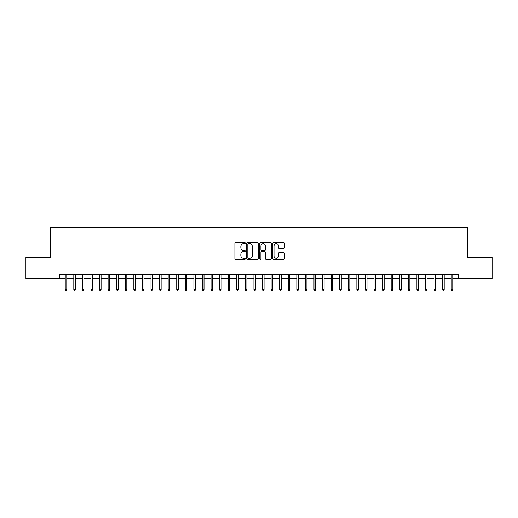 <?xml version="1.0" encoding="UTF-8"?>
<svg xmlns="http://www.w3.org/2000/svg" width="518" height="518" viewBox="0 0 518 518"><rect width="100%" height="100%" fill="white"/><g stroke="black" fill="none" stroke-linecap="round" stroke-linejoin="round"><path stroke-width="0.78" d="M245.273 243.149A0.589 0.589 0 0 0 244.684 242.56L235.742 242.56A0.842 0.842 0 0 0 234.9 243.402L234.9 258.56A0.842 0.842 0 0 0 235.742 259.401L244.684 259.401A0.589 0.589 0 0 0 245.273 258.812A0.589 0.589 0 0 0 244.684 258.223L243.531 258.223A2.694 2.694 0 0 1 240.838 255.529L240.838 254.26A2.694 2.694 0 0 1 243.531 251.567L244.684 251.567A0.589 0.589 0 0 0 245.273 250.977A0.589 0.589 0 0 0 244.684 250.388L243.531 250.388A2.694 2.694 0 0 1 240.838 247.695L240.838 246.432A2.694 2.694 0 0 1 243.531 243.738L244.684 243.738A0.589 0.589 0 0 0 245.273 243.149M283.605 248.498A0.842 0.842 0 0 0 284.447 247.656L284.447 243.402A0.842 0.842 0 0 0 283.605 242.56L273.672 242.56A0.842 0.842 0 0 0 272.831 243.402L272.831 258.56A0.842 0.842 0 0 0 273.672 259.401L283.605 259.401A0.842 0.842 0 0 0 284.447 258.56L284.447 253.419A0.842 0.842 0 0 0 283.605 252.577L279.357 252.577A0.842 0.842 0 0 0 278.516 253.419L278.516 255.97A2.253 2.253 0 0 1 276.262 258.223A2.253 2.253 0 0 1 274.009 255.97L274.009 245.992A2.253 2.253 0 0 1 276.262 243.738A2.253 2.253 0 0 1 278.516 245.992L278.516 247.656A0.842 0.842 0 0 0 279.357 248.498L283.605 248.498M59.57 278.859L25.9 278.859L25.9 257.414L50.563 257.414L50.563 227.389L467.437 227.389L467.437 257.414L492.1 257.414L492.1 278.859L458.43 278.859L458.43 274.566L59.57 274.566L59.57 278.859L65.229 278.859M258.262 243.402A0.842 0.842 0 0 0 257.42 242.56L247.487 242.56A0.842 0.842 0 0 0 246.646 243.402L246.646 258.56A0.842 0.842 0 0 0 247.487 259.401L257.42 259.401A0.842 0.842 0 0 0 258.262 258.56L258.262 243.402M260.58 242.56L270.513 242.56A0.842 0.842 0 0 1 271.354 243.402L271.354 258.56A0.842 0.842 0 0 1 270.513 259.401L266.265 259.401A0.842 0.842 0 0 1 265.423 258.56L265.423 252.408A0.842 0.842 0 0 0 264.575 251.567L261.758 251.567A0.842 0.842 0 0 0 260.917 252.408L260.917 258.812A0.589 0.589 0 0 1 260.327 259.401A0.589 0.589 0 0 1 259.738 258.812L259.738 243.402A0.842 0.842 0 0 1 260.58 242.56M66.77 278.859L73.809 278.859M75.35 278.859L82.381 278.859M83.929 278.859L90.961 278.859M92.508 278.859L99.54 278.859M101.081 278.859L108.12 278.859M109.661 278.859L116.692 278.859M118.24 278.859L125.272 278.859M126.819 278.859L133.851 278.859M135.392 278.859L142.431 278.859M143.972 278.859L151.003 278.859M152.551 278.859L159.583 278.859M161.13 278.859L168.162 278.859M169.703 278.859L176.742 278.859M178.283 278.859L185.314 278.859M186.862 278.859L193.894 278.859M195.441 278.859L202.473 278.859M204.014 278.859L211.053 278.859M212.594 278.859L219.626 278.859M221.173 278.859L228.205 278.859M229.752 278.859L236.784 278.859M238.325 278.859L245.364 278.859M246.905 278.859L253.937 278.859M255.484 278.859L262.516 278.859M264.063 278.859L271.095 278.859M272.636 278.859L279.675 278.859M281.216 278.859L288.248 278.859M289.795 278.859L296.827 278.859M298.374 278.859L305.406 278.859M306.947 278.859L313.986 278.859M315.527 278.859L322.559 278.859M324.106 278.859L331.138 278.859M332.685 278.859L339.717 278.859M341.258 278.859L348.297 278.859M349.838 278.859L356.87 278.859M358.417 278.859L365.449 278.859M366.997 278.859L374.028 278.859M375.569 278.859L382.608 278.859M384.149 278.859L391.181 278.859M392.728 278.859L399.76 278.859M401.308 278.859L408.339 278.859M409.88 278.859L416.919 278.859M418.46 278.859L425.492 278.859M427.039 278.859L434.071 278.859M435.619 278.859L442.65 278.859M444.191 278.859L451.23 278.859M452.771 278.859L458.43 278.859M248.413 243.738A0.589 0.589 0 0 0 247.824 244.328L247.824 257.634A0.589 0.589 0 0 0 248.413 258.223L249.631 258.223A2.694 2.694 0 0 0 252.324 255.529L252.324 246.432A2.694 2.694 0 0 0 249.631 243.738L248.413 243.738M265.423 246.031A2.253 2.253 0 0 0 263.17 243.784A2.253 2.253 0 0 0 260.917 246.031L260.917 249.546A0.842 0.842 0 0 0 261.758 250.388L264.575 250.388A0.842 0.842 0 0 0 265.423 249.546L265.423 246.031M65.229 289.491L65.572 290.611L66.427 290.611L66.77 289.491L65.229 289.491L65.229 274.566M66.77 289.491L66.77 274.566M73.809 289.491L74.152 290.611L75.006 290.611L75.35 289.491L73.809 289.491L73.809 274.566M75.35 289.491L75.35 274.566M82.381 289.491L82.725 290.611L83.586 290.611L83.929 289.491L82.381 289.491L82.381 274.566M83.929 289.491L83.929 274.566M90.961 289.491L91.304 290.611L92.165 290.611L92.508 289.491L90.961 289.491L90.961 274.566M92.508 289.491L92.508 274.566M99.54 289.491L99.883 290.611L100.738 290.611L101.081 289.491L99.54 289.491L99.54 274.566M101.081 289.491L101.081 274.566M108.12 289.491L108.463 290.611L109.317 290.611L109.661 289.491L108.12 289.491L108.12 274.566M109.661 289.491L109.661 274.566M116.692 289.491L117.036 290.611L117.897 290.611L118.24 289.491L116.692 289.491L116.692 274.566M118.24 289.491L118.24 274.566M125.272 289.491L125.615 290.611L126.476 290.611L126.819 289.491L125.272 289.491L125.272 274.566M126.819 289.491L126.819 274.566M133.851 289.491L134.194 290.611L135.049 290.611L135.392 289.491L133.851 289.491L133.851 274.566M135.392 289.491L135.392 274.566M142.431 289.491L142.774 290.611L143.628 290.611L143.972 289.491L142.431 289.491L142.431 274.566M143.972 289.491L143.972 274.566M151.003 289.491L151.347 290.611L152.208 290.611L152.551 289.491L151.003 289.491L151.003 274.566M152.551 289.491L152.551 274.566M159.583 289.491L159.926 290.611L160.787 290.611L161.13 289.491L159.583 289.491L159.583 274.566M161.13 289.491L161.13 274.566M168.162 289.491L168.505 290.611L169.36 290.611L169.703 289.491L168.162 289.491L168.162 274.566M169.703 289.491L169.703 274.566M176.742 289.491L177.085 290.611L177.939 290.611L178.283 289.491L176.742 289.491L176.742 274.566M178.283 289.491L178.283 274.566M185.314 289.491L185.658 290.611L186.519 290.611L186.862 289.491L185.314 289.491L185.314 274.566M186.862 289.491L186.862 274.566M193.894 289.491L194.237 290.611L195.098 290.611L195.441 289.491L193.894 289.491L193.894 274.566M195.441 289.491L195.441 274.566M202.473 289.491L202.816 290.611L203.671 290.611L204.014 289.491L202.473 289.491L202.473 274.566M204.014 289.491L204.014 274.566M211.053 289.491L211.396 290.611L212.25 290.611L212.594 289.491L211.053 289.491L211.053 274.566M212.594 289.491L212.594 274.566M219.626 289.491L219.969 290.611L220.83 290.611L221.173 289.491L219.626 289.491L219.626 274.566M221.173 289.491L221.173 274.566M228.205 289.491L228.548 290.611L229.409 290.611L229.752 289.491L228.205 289.491L228.205 274.566M229.752 289.491L229.752 274.566M236.784 289.491L237.127 290.611L237.982 290.611L238.325 289.491L236.784 289.491L236.784 274.566M238.325 289.491L238.325 274.566M245.364 289.491L245.707 290.611L246.562 290.611L246.905 289.491L245.364 289.491L245.364 274.566M246.905 289.491L246.905 274.566M253.937 289.491L254.28 290.611L255.141 290.611L255.484 289.491L253.937 289.491L253.937 274.566M255.484 289.491L255.484 274.566M262.516 289.491L262.859 290.611L263.72 290.611L264.063 289.491L262.516 289.491L262.516 274.566M264.063 289.491L264.063 274.566M271.095 289.491L271.438 290.611L272.293 290.611L272.636 289.491L271.095 289.491L271.095 274.566M272.636 289.491L272.636 274.566M279.675 289.491L280.018 290.611L280.873 290.611L281.216 289.491L279.675 289.491L279.675 274.566M281.216 289.491L281.216 274.566M288.248 289.491L288.591 290.611L289.452 290.611L289.795 289.491L288.248 289.491L288.248 274.566M289.795 289.491L289.795 274.566M296.827 289.491L297.17 290.611L298.031 290.611L298.374 289.491L296.827 289.491L296.827 274.566M298.374 289.491L298.374 274.566M305.406 289.491L305.749 290.611L306.604 290.611L306.947 289.491L305.406 289.491L305.406 274.566M306.947 289.491L306.947 274.566M313.986 289.491L314.329 290.611L315.184 290.611L315.527 289.491L313.986 289.491L313.986 274.566M315.527 289.491L315.527 274.566M322.559 289.491L322.902 290.611L323.763 290.611L324.106 289.491L322.559 289.491L322.559 274.566M324.106 289.491L324.106 274.566M331.138 289.491L331.481 290.611L332.342 290.611L332.685 289.491L331.138 289.491L331.138 274.566M332.685 289.491L332.685 274.566M339.717 289.491L340.061 290.611L340.915 290.611L341.258 289.491L339.717 289.491L339.717 274.566M341.258 289.491L341.258 274.566M348.297 289.491L348.64 290.611L349.495 290.611L349.838 289.491L348.297 289.491L348.297 274.566M349.838 289.491L349.838 274.566M356.87 289.491L357.213 290.611L358.074 290.611L358.417 289.491L356.87 289.491L356.87 274.566M358.417 289.491L358.417 274.566M365.449 289.491L365.792 290.611L366.653 290.611L366.997 289.491L365.449 289.491L365.449 274.566M366.997 289.491L366.997 274.566M374.028 289.491L374.372 290.611L375.226 290.611L375.569 289.491L374.028 289.491L374.028 274.566M375.569 289.491L375.569 274.566M382.608 289.491L382.951 290.611L383.806 290.611L384.149 289.491L382.608 289.491L382.608 274.566M384.149 289.491L384.149 274.566M391.181 289.491L391.524 290.611L392.385 290.611L392.728 289.491L391.181 289.491L391.181 274.566M392.728 289.491L392.728 274.566M399.76 289.491L400.103 290.611L400.964 290.611L401.308 289.491L399.76 289.491L399.76 274.566M401.308 289.491L401.308 274.566M408.339 289.491L408.683 290.611L409.537 290.611L409.88 289.491L408.339 289.491L408.339 274.566M409.88 289.491L409.88 274.566M416.919 289.491L417.262 290.611L418.117 290.611L418.46 289.491L416.919 289.491L416.919 274.566M418.46 289.491L418.46 274.566M425.492 289.491L425.835 290.611L426.696 290.611L427.039 289.491L425.492 289.491L425.492 274.566M427.039 289.491L427.039 274.566M434.071 289.491L434.414 290.611L435.275 290.611L435.619 289.491L434.071 289.491L434.071 274.566M435.619 289.491L435.619 274.566M442.65 289.491L442.994 290.611L443.848 290.611L444.191 289.491L442.65 289.491L442.65 274.566M444.191 289.491L444.191 274.566M451.23 289.491L451.573 290.611L452.428 290.611L452.771 289.491L451.23 289.491L451.23 274.566M452.771 289.491L452.771 274.566"/></g></svg>
